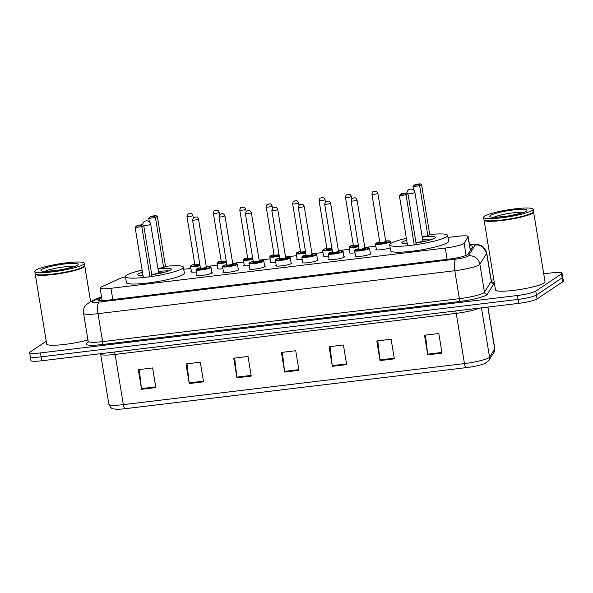 <?xml version="1.0" encoding="UTF-8"?>
<svg xmlns="http://www.w3.org/2000/svg" width="593" height="593" viewBox="0 0 593 593"><rect width="100%" height="100%" fill="white"/><g stroke="black" fill="none" stroke-linecap="round" stroke-linejoin="round"><path stroke-width="0.89" d="M196.476 271.942A8.028 1.119 170.7 0 1 190.916 271.779A8.028 1.119 170.7 0 1 191.205 271.401A8.028 1.119 170.7 0 1 191.346 271.32M222.901 268.762A8.028 1.119 170.7 0 1 217.342 268.599A8.028 1.119 170.7 0 1 217.631 268.221A8.028 1.119 170.7 0 1 217.772 268.14M249.327 265.582A8.028 1.119 170.7 0 1 243.76 265.419A8.028 1.119 170.7 0 1 244.057 265.041A8.028 1.119 170.7 0 1 244.197 264.96M275.745 262.402A8.028 1.119 170.7 0 1 270.186 262.239A8.028 1.119 170.7 0 1 270.482 261.861A8.028 1.119 170.7 0 1 270.623 261.772M302.171 259.223A8.028 1.119 170.7 0 1 296.611 259.059A8.028 1.119 170.7 0 1 296.908 258.681A8.028 1.119 170.7 0 1 297.041 258.592M328.596 256.043A8.028 1.119 170.7 0 1 323.037 255.879A8.028 1.119 170.7 0 1 323.326 255.501A8.028 1.119 170.7 0 1 323.467 255.413M355.022 252.863A8.028 1.119 170.7 0 1 349.455 252.7A8.028 1.119 170.7 0 1 349.751 252.321A8.028 1.119 170.7 0 1 349.892 252.233M390.179 247.874A8.028 1.119 170.7 0 1 381.41 249.683A8.028 1.119 170.7 0 1 375.88 249.52A8.028 1.119 170.7 0 1 376.177 249.142A8.028 1.119 170.7 0 1 376.318 249.053M370.351 253.3A8.028 1.119 170.7 0 1 370.907 253.604A8.028 1.119 170.7 0 1 370.618 253.982A8.028 1.119 170.7 0 1 361.989 256.183A8.028 1.119 170.7 0 1 355.059 256.198A8.028 1.119 170.7 0 1 355.348 255.82A8.028 1.119 170.7 0 1 355.489 255.731M343.925 256.48A8.028 1.119 170.7 0 1 344.481 256.784A8.028 1.119 170.7 0 1 344.192 257.162A8.028 1.119 170.7 0 1 335.564 259.363A8.028 1.119 170.7 0 1 328.633 259.378A8.028 1.119 170.7 0 1 328.93 259A8.028 1.119 170.7 0 1 329.063 258.919M264.656 266.027A8.028 1.119 170.7 0 1 265.212 266.324A8.028 1.119 170.7 0 1 264.915 266.709A8.028 1.119 170.7 0 1 256.295 268.911A8.028 1.119 170.7 0 1 249.364 268.925A8.028 1.119 170.7 0 1 249.653 268.54A8.028 1.119 170.7 0 1 249.794 268.459M211.805 272.387A8.028 1.119 170.7 0 1 212.368 272.691A8.028 1.119 170.7 0 1 212.072 273.069A8.028 1.119 170.7 0 1 203.443 275.271A8.028 1.119 170.7 0 1 196.513 275.285A8.028 1.119 170.7 0 1 196.809 274.907A8.028 1.119 170.7 0 1 196.95 274.818M238.23 269.207A8.028 1.119 170.7 0 1 238.786 269.504A8.028 1.119 170.7 0 1 238.497 269.889A8.028 1.119 170.7 0 1 229.869 272.091A8.028 1.119 170.7 0 1 222.938 272.105A8.028 1.119 170.7 0 1 223.235 271.72A8.028 1.119 170.7 0 1 223.368 271.638M291.081 262.84A8.028 1.119 170.7 0 1 291.637 263.144A8.028 1.119 170.7 0 1 291.341 263.522A8.028 1.119 170.7 0 1 282.72 265.723A8.028 1.119 170.7 0 1 275.789 265.738A8.028 1.119 170.7 0 1 276.079 265.36A8.028 1.119 170.7 0 1 276.219 265.279M317.5 259.66A8.028 1.119 170.7 0 1 318.063 259.964A8.028 1.119 170.7 0 1 317.766 260.342A8.028 1.119 170.7 0 1 309.146 262.543A8.028 1.119 170.7 0 1 302.208 262.558A8.028 1.119 170.7 0 1 302.504 262.18A8.028 1.119 170.7 0 1 302.645 262.099M125.479 276.872A15.055 2.098 -9.3 0 0 119.03 278.866L101.581 286.842A15.055 2.098 -9.3 0 0 100.669 287.338A15.055 2.098 -9.3 0 0 100.113 288.05A15.055 2.098 -9.3 0 0 110.958 288.302L445.291 248.059A15.055 2.098 -9.3 0 0 464.104 243.204L468.092 236.844A15.055 2.098 -9.3 0 0 468.166 236.577A15.055 2.098 -9.3 0 0 457.329 236.318L447.974 237.445M375.836 246.132L364.814 247.459M349.41 249.312L338.388 250.639M322.985 252.492L311.97 253.819M296.567 255.672L285.544 256.999M270.141 258.852L259.119 260.179M243.716 262.032L232.693 263.359M217.29 265.212L206.275 266.539M190.872 268.392L183.734 269.252M101.67 297.553L99.305 298.635A15.055 2.098 -9.3 0 0 98.386 299.131A15.055 2.098 -9.3 0 0 97.838 299.843A15.055 2.098 -9.3 0 0 108.675 300.095L449.227 259.104A15.055 2.098 -9.3 0 0 468.033 254.249L472.725 246.777A15.055 2.098 -9.3 0 0 472.799 246.51A15.055 2.098 -9.3 0 0 469.663 245.754M543.722 273.825L551.223 272.921A15.055 2.098 170.7 0 1 562.068 273.173A15.055 2.098 170.7 0 1 561.512 273.884L535.783 291.096A15.055 2.098 170.7 0 1 517.452 295.507L40.487 352.917A15.055 2.098 170.7 0 1 29.65 352.665A15.055 2.098 170.7 0 1 30.199 351.953L46.232 341.227M491.182 280.148L493.843 279.822M562.068 273.173L562.705 277.094A15.055 2.098 170.7 0 1 562.157 277.806L536.428 295.017A15.055 2.098 170.7 0 1 518.097 299.428L41.132 356.838A15.055 2.098 170.7 0 1 30.295 356.586A15.055 2.098 170.7 0 1 30.843 355.874M470.308 249.675A15.055 2.098 170.7 0 1 470.894 249.697M30.295 356.586L30.932 360.507A15.055 2.098 170.7 0 0 41.777 360.766L518.742 303.357A15.055 2.098 170.7 0 0 537.065 298.946L562.801 281.734A15.055 2.098 170.7 0 0 563.35 281.023L562.705 277.094A15.055 2.098 170.7 0 1 562.157 277.806L536.428 295.017A15.055 2.098 170.7 0 1 518.097 299.428L41.132 356.838A15.055 2.098 170.7 0 1 30.295 356.586L29.65 352.665M442.022 353.124L438.813 333.503L424.506 335.223L427.716 354.844L442.022 353.124M425.492 335.104L427.62 354.154A4.018 1.164 83.1 0 0 427.716 354.844M394.33 358.861L391.113 339.24L376.807 340.968L380.024 360.588L394.33 358.861M377.793 340.849L379.928 359.892A4.018 1.164 83.1 0 0 380.024 360.588M346.631 364.606L343.421 344.985L329.108 346.705L332.325 366.326L346.631 364.606M330.093 346.586L332.228 365.636A4.018 1.164 83.1 0 0 332.325 366.326M155.848 387.57L152.631 367.949L138.325 369.669L141.542 389.29L155.848 387.57M139.311 369.55L141.445 388.6A4.018 1.164 83.1 0 0 141.542 389.29M203.54 381.825L200.33 362.212L186.024 363.932L189.234 383.552L203.54 381.825M187.01 363.813L189.137 382.856A4.018 1.164 83.1 0 0 189.234 383.552M251.239 376.088L248.03 356.467L233.716 358.187L236.933 377.808L251.239 376.088M234.702 358.068L236.837 377.118A4.018 1.164 83.1 0 0 236.933 377.808M298.939 370.343L295.722 350.722L281.416 352.45L284.625 372.07L298.939 370.343M282.401 352.331L284.529 371.374A4.018 1.164 83.1 0 0 284.625 372.07M494.013 352.294A5.018 4.937 -147.9 0 0 494.688 348.899A20.073 2.795 -9.3 0 0 494.784 348.543L494.013 352.294L488.862 360.5L485 363.457A16.463 2.29 170.7 0 1 466.194 367.638L125.071 408.703A16.463 2.29 170.7 0 1 115.405 409.177C113.841 408.266 112.018 410.764 108.882 404.293A20.073 2.795 -9.3 0 0 123.329 404.634A5.018 1.453 83.1 0 0 125.071 408.703M84.666 265.746A25.099 3.491 170.7 0 1 84.762 265.983A25.099 3.491 170.7 0 1 83.85 267.161A25.099 3.491 170.7 0 1 56.898 274.04A25.099 3.491 170.7 0 1 35.232 274.092A25.099 3.491 170.7 0 1 35.254 273.833M87.927 339.93A25.099 3.491 170.7 0 1 61.568 344.763A25.099 3.491 170.7 0 1 46.677 343.984L35.232 274.092M84.325 263.285L84.688 265.486A25.099 3.491 170.7 0 1 84.517 266.012L84.31 266.294A24.847 3.454 170.7 0 1 83.569 266.946A24.847 3.454 170.7 0 1 58.611 273.506A24.847 3.454 170.7 0 1 35.765 274.248L35.476 274.048A25.099 3.491 170.7 0 1 35.157 273.603L34.794 271.394A25.099 3.491 170.7 0 1 35.713 270.208A25.099 3.491 170.7 0 1 62.658 263.329A25.099 3.491 170.7 0 1 84.325 263.285A25.099 3.491 170.7 0 1 83.405 264.471A25.099 3.491 170.7 0 1 56.454 271.349A25.099 3.491 170.7 0 1 34.794 271.394M84.517 266.012A25.099 3.491 170.7 0 1 83.769 266.672A25.099 3.491 170.7 0 1 58.559 273.299A25.099 3.491 170.7 0 1 35.476 274.048M157.894 268.288L163.631 267.599L165.506 266.339A29.361 4.084 170.7 0 1 183.4 267.176A29.361 4.084 170.7 0 1 182.325 268.562A29.361 4.084 170.7 0 1 150.792 276.612A29.361 4.084 170.7 0 1 125.449 276.672A29.361 4.084 170.7 0 1 126.517 275.285A29.361 4.084 170.7 0 1 142.127 270.149M183.4 267.176L184.364 273.062A29.361 4.084 170.7 0 1 183.289 274.448A29.361 4.084 170.7 0 1 151.756 282.498A29.361 4.084 170.7 0 1 126.413 282.557L125.449 276.672M143.009 275.523A17.064 2.372 170.7 0 1 137.583 274.685A17.064 2.372 170.7 0 1 138.206 273.877A17.064 2.372 170.7 0 1 142.461 272.15M158.012 269A17.064 2.372 170.7 0 1 171.258 269.17A17.064 2.372 170.7 0 1 170.636 269.971A17.064 2.372 170.7 0 1 151.771 274.722M150.014 276.701L151.89 275.449L143.699 225.422L141.823 226.674L150.014 276.701L143.336 277.509L135.145 227.475L136.205 226.2L140.971 225.629L142.313 224.732L137.546 225.303L136.205 226.2M140.971 225.629L141.823 226.674L135.145 227.475M155.929 215.622L151.163 216.2L149.821 217.097L154.588 216.519L155.929 215.622L157.315 216.312L155.44 217.564L148.761 218.372L149.317 221.782M154.588 216.519L155.44 217.564L163.631 267.599M157.315 216.312L165.506 266.339M148.761 218.372L149.821 217.097M142.313 224.732L143.699 225.422M161.822 272.899A7.531 1.045 -9.3 0 0 158.709 272.847M140.578 275.515A16.56 2.305 170.7 0 1 142.876 274.7M158.427 271.52A16.56 2.305 170.7 0 1 168.686 270.912M151.689 274.248A4.018 0.556 -9.3 0 0 155.544 273.803A4.018 0.556 -9.3 0 0 158.479 272.936A4.018 0.556 -9.3 0 0 158.627 272.75A4.018 0.556 -9.3 0 0 158.605 272.713M533.485 211.723A25.099 3.491 170.7 0 1 533.589 211.953A25.099 3.491 170.7 0 1 532.67 213.139A25.099 3.491 170.7 0 1 505.718 220.018A25.099 3.491 170.7 0 1 484.058 220.07A25.099 3.491 170.7 0 1 484.081 219.81M533.589 211.953L545.034 281.853A25.099 3.491 170.7 0 1 544.115 283.031A25.099 3.491 170.7 0 1 517.17 289.91A25.099 3.491 170.7 0 1 495.503 289.962L484.058 220.07M533.144 209.255L533.507 211.464A25.099 3.491 170.7 0 1 533.344 211.99L533.137 212.272A24.847 3.454 170.7 0 1 532.395 212.924A24.847 3.454 170.7 0 1 507.438 219.477A24.847 3.454 170.7 0 1 484.585 220.218L484.303 220.018A25.099 3.491 170.7 0 1 483.977 219.573L483.614 217.372A25.099 3.491 170.7 0 1 484.533 216.186A25.099 3.491 170.7 0 1 511.485 209.307A25.099 3.491 170.7 0 1 533.144 209.255A25.099 3.491 170.7 0 1 532.232 210.441A25.099 3.491 170.7 0 1 505.28 217.32A25.099 3.491 170.7 0 1 483.614 217.372M533.344 211.99A25.099 3.491 170.7 0 1 532.588 212.65A25.099 3.491 170.7 0 1 507.378 219.269A25.099 3.491 170.7 0 1 484.303 220.018M422.134 236.481L427.872 235.792L429.747 234.539A29.361 4.084 170.7 0 1 447.633 235.377A29.361 4.084 170.7 0 1 446.559 236.763A29.361 4.084 170.7 0 1 415.033 244.805A29.361 4.084 170.7 0 1 389.683 244.865A29.361 4.084 170.7 0 1 390.757 243.478A29.361 4.084 170.7 0 1 406.368 238.342M447.633 235.377L448.597 241.262A29.361 4.084 170.7 0 1 447.522 242.648A29.361 4.084 170.7 0 1 415.997 250.691A29.361 4.084 170.7 0 1 390.646 250.75L389.683 244.865M407.25 243.723A17.064 2.372 170.7 0 1 401.817 242.878A17.064 2.372 170.7 0 1 402.439 242.07A17.064 2.372 170.7 0 1 406.694 240.343M422.246 237.193A17.064 2.372 170.7 0 1 435.499 237.363A17.064 2.372 170.7 0 1 434.877 238.164A17.064 2.372 170.7 0 1 416.012 242.922M414.255 244.894L416.13 243.641L407.932 193.614L406.057 194.867L414.255 244.894L407.576 245.702L399.385 195.675L400.445 194.393L405.212 193.822L406.553 192.925L401.78 193.503L400.445 194.393M405.212 193.822L406.057 194.867L399.385 195.675M420.17 183.823L415.396 184.393L414.062 185.29L418.828 184.712L420.17 183.823L421.549 184.505L419.674 185.757L412.995 186.565L413.558 189.982M418.828 184.712L419.674 185.757L427.872 235.792M421.549 184.505L429.747 234.539M412.995 186.565L414.062 185.29M406.553 192.925L407.932 193.614M426.063 241.092A7.531 1.045 -9.3 0 0 422.95 241.04M404.819 243.708A16.56 2.305 170.7 0 1 407.117 242.893M422.661 239.713A16.56 2.305 170.7 0 1 432.927 239.105M415.93 242.441A4.018 0.556 -9.3 0 0 419.785 242.003A4.018 0.556 -9.3 0 0 422.713 241.129A4.018 0.556 -9.3 0 0 422.861 240.943A4.018 0.556 -9.3 0 0 422.846 240.906L423.402 241.662M112.803 299.598L110.958 288.302M470.345 250.58L468.092 236.844M466.098 255.42L464.104 243.204M447.144 259.356L445.291 248.059M101.596 297.086L92.842 301.081A10.037 1.394 -9.3 0 0 92.234 301.414A10.037 1.394 -9.3 0 0 99.09 302.059L455.861 259.111A10.037 1.394 -9.3 0 0 468.085 256.176A10.037 1.394 -9.3 0 0 468.403 255.879L475.193 245.065A10.037 1.394 -9.3 0 0 469.471 244.561M491.33 281.03L486.749 253.07A20.073 2.795 170.7 0 1 486.66 253.433L479.87 264.248A20.073 2.795 170.7 0 1 479.226 264.834A20.073 2.795 170.7 0 1 454.787 270.719L98.015 313.66A20.073 2.795 170.7 0 1 83.569 313.319L88.142 341.279A20.073 2.795 -9.3 0 0 102.596 341.62L459.367 298.672A20.073 2.795 -9.3 0 0 483.806 292.794A20.073 2.795 -9.3 0 0 484.444 292.208L491.234 281.393A20.073 2.795 -9.3 0 0 491.33 281.03L492.197 282.357L491.515 282.194M491.864 282.105A22.586 3.143 170.7 0 1 494.102 283.484L487.313 294.298A22.586 3.143 170.7 0 1 459.101 301.578L102.33 344.518A2.513 0.726 83.1 0 0 102.596 341.62L98.015 313.66A10.037 2.906 -96.9 0 1 99.09 302.059M487.313 294.298A2.513 2.468 32.1 0 1 484.444 292.208L479.87 264.248A10.037 9.866 -147.9 0 0 468.403 255.879M102.33 344.518A22.586 3.143 170.7 0 1 86.897 343.065A22.586 3.143 170.7 0 1 87.979 342.465M40.487 352.917L41.777 360.766M517.452 295.507L518.742 303.357M535.783 291.096L537.065 298.946M561.512 273.884L562.801 281.734M455.861 259.111A10.037 2.906 -96.9 0 0 454.787 270.719L459.367 298.672A2.513 0.726 83.1 0 1 459.101 301.578M475.193 245.065A10.037 9.866 -147.9 0 1 486.66 253.433L491.234 281.393A2.513 2.468 32.1 0 0 494.102 283.484M92.842 301.081A10.037 8.858 -114.6 0 0 90.277 301.763L101.522 296.626M470.419 250.365A6.026 1.742 -96.9 0 1 470.442 250.416L468.166 236.577M99.609 300.51L99.305 298.635M455.624 310.947A5.018 1.453 -96.9 0 1 456.232 313.349L115.109 354.414A20.073 2.795 170.7 0 1 100.654 354.073L108.882 404.293M479.574 308.071A20.073 2.795 170.7 0 1 456.232 313.349L464.46 363.576A20.073 2.795 -9.3 0 0 489.536 357.105L494.688 348.899L487.839 307.07M488.862 360.5A5.018 4.937 -147.9 0 0 489.536 357.105L481.472 307.841M466.194 367.638A5.018 1.453 -96.9 0 1 464.46 363.576L123.329 404.634L115.109 354.414A5.018 1.453 -96.9 0 0 114.501 352.012M298.82 369.654L284.529 371.374M251.128 375.399L236.837 377.118M203.429 381.136L189.137 382.856M155.737 386.881L141.445 388.6M346.52 363.917L332.228 365.636M394.219 358.172L379.928 359.892M441.911 352.435L427.62 354.154M77.498 265.182A18.872 2.624 170.7 0 1 54.519 270.712A18.872 2.624 170.7 0 1 41.621 269.496A18.872 2.624 170.7 0 1 64.6 263.967A18.872 2.624 170.7 0 1 77.498 265.182M45.098 271.268A16.367 2.276 170.7 0 1 59.589 267.539A16.367 2.276 170.7 0 1 74.518 266.45M143.743 225.688A4.018 0.556 -9.3 0 0 145.641 225.555A4.018 0.556 -9.3 0 0 150.526 224.376A4.018 0.556 -9.3 0 0 150.674 224.191A4.018 4.018 0 0 0 146.234 220.848A4.018 4.018 0 0 0 142.698 224.925M526.317 211.152A18.872 2.624 170.7 0 1 503.338 216.682A18.872 2.624 170.7 0 1 490.448 215.474A18.872 2.624 170.7 0 1 513.419 209.944A18.872 2.624 170.7 0 1 526.317 211.152M493.925 217.246A16.367 2.276 170.7 0 1 508.416 213.517A16.367 2.276 170.7 0 1 523.337 212.427M407.977 193.881A4.018 0.556 -9.3 0 0 409.874 193.748A4.018 0.556 -9.3 0 0 414.766 192.569A4.018 0.556 -9.3 0 0 414.915 192.384A4.018 4.018 0 0 0 410.467 189.048A4.018 4.018 0 0 0 406.931 193.118M196.127 269.808L196.602 268.977L200.36 267.71A7.027 0.978 -9.3 0 0 196.802 268.903A7.027 0.978 -9.3 0 0 201.598 269.355A7.027 0.978 -9.3 0 0 210.152 267.295A7.027 0.978 -9.3 0 0 206.305 266.739L210.196 266.717L210.989 267.376A7.531 1.045 170.7 0 1 210.708 267.732A7.531 1.045 170.7 0 1 202.628 269.793A7.531 1.045 170.7 0 1 196.127 269.808L197.076 275.589M206.09 267.354A3.514 0.489 170.7 0 1 206.816 267.695A3.514 0.489 170.7 0 1 202.539 268.725A3.514 0.489 170.7 0 1 200.137 268.503A3.514 0.489 170.7 0 1 200.375 268.377M200.338 268.429L200.427 268.095A3.009 0.423 -9.3 0 0 203.021 268.088A3.009 0.423 -9.3 0 0 206.26 267.265A3.009 0.423 -9.3 0 0 206.364 267.124L206.29 267.376M192.555 220.025L193.652 217.512L196.009 216.927C196.757 217.505 196.602 215.763 198.499 219.054A3.009 0.423 170.7 0 1 198.388 219.195A3.009 0.423 170.7 0 1 195.149 220.025A3.009 0.423 170.7 0 1 192.555 220.025L200.427 268.095M195.601 217.031L194.645 217.149L195.601 217.031M226.785 264.537A7.027 0.978 -9.3 0 0 223.22 265.723A7.027 0.978 -9.3 0 0 228.023 266.175A7.027 0.978 -9.3 0 0 236.577 264.115A7.027 0.978 -9.3 0 0 232.73 263.559L236.622 263.537L237.408 264.196A7.531 1.045 170.7 0 1 237.133 264.552A7.531 1.045 170.7 0 1 229.046 266.613A7.531 1.045 170.7 0 1 222.553 266.628L223.494 272.402M232.515 264.174A3.514 0.489 170.7 0 1 233.242 264.515A3.514 0.489 170.7 0 1 228.965 265.545A3.514 0.489 170.7 0 1 226.563 265.323A3.514 0.489 170.7 0 1 226.793 265.197M226.763 265.249L226.845 264.915A3.009 0.423 -9.3 0 0 229.447 264.908A3.009 0.423 -9.3 0 0 232.678 264.085A3.009 0.423 -9.3 0 0 232.79 263.944L232.715 264.196M218.973 216.845L220.077 214.332L222.434 213.747C223.183 214.325 223.027 212.583 224.917 215.874A3.009 0.423 170.7 0 1 224.806 216.015A3.009 0.423 170.7 0 1 221.574 216.845A3.009 0.423 170.7 0 1 218.973 216.845L226.845 264.915M222.027 213.851L221.07 213.969L222.027 213.851M248.971 263.448L249.445 262.617L253.211 261.35A7.027 0.978 -9.3 0 0 249.646 262.543A7.027 0.978 -9.3 0 0 254.449 262.995A7.027 0.978 -9.3 0 0 263.003 260.935A7.027 0.978 -9.3 0 0 259.156 260.379L263.047 260.357L263.833 261.009A7.531 1.045 170.7 0 1 263.559 261.365A7.531 1.045 170.7 0 1 255.472 263.433A7.531 1.045 170.7 0 1 248.971 263.448L249.92 269.222M258.941 260.994A3.514 0.489 170.7 0 1 259.66 261.335A3.514 0.489 170.7 0 1 255.383 262.365A3.514 0.489 170.7 0 1 252.989 262.143A3.514 0.489 170.7 0 1 253.218 262.017M253.181 262.069L253.27 261.735A3.009 0.423 -9.3 0 0 255.872 261.728A3.009 0.423 -9.3 0 0 259.104 260.905A3.009 0.423 -9.3 0 0 259.215 260.764L259.134 261.016M245.398 213.665L246.503 211.152L248.86 210.567C249.601 211.145 249.445 209.403 251.343 212.694A3.009 0.423 170.7 0 1 251.232 212.835A3.009 0.423 170.7 0 1 248 213.658A3.009 0.423 170.7 0 1 245.398 213.665L253.27 261.735M248.445 210.671L247.496 210.782L248.445 210.671M285.574 257.192L289.473 257.177L290.259 257.829A7.531 1.045 170.7 0 1 289.984 258.185A7.531 1.045 170.7 0 1 281.897 260.253A7.531 1.045 170.7 0 1 275.397 260.268L276.345 266.042M275.397 260.268L275.871 259.438L279.629 258.17A7.027 0.978 -9.3 0 0 276.071 259.363A7.027 0.978 -9.3 0 0 280.874 259.816A7.027 0.978 -9.3 0 0 289.428 257.755A7.027 0.978 -9.3 0 0 285.574 257.199M285.366 257.814A3.514 0.489 170.7 0 1 286.085 258.155A3.514 0.489 170.7 0 1 281.808 259.185A3.514 0.489 170.7 0 1 279.407 258.963A3.514 0.489 170.7 0 1 279.644 258.837M279.607 258.889L279.696 258.555A3.009 0.423 -9.3 0 0 282.298 258.548A3.009 0.423 -9.3 0 0 285.529 257.725A3.009 0.423 -9.3 0 0 285.641 257.584L285.559 257.836M271.824 210.485L272.921 207.973L275.285 207.387C276.027 207.965 275.871 206.216 277.769 209.514A3.009 0.423 170.7 0 1 277.657 209.655A3.009 0.423 170.7 0 1 274.426 210.478A3.009 0.423 170.7 0 1 271.824 210.485L279.696 258.555M274.87 207.491L273.914 207.602L274.87 207.491M301.822 257.088L302.297 256.258L306.055 254.983A7.027 0.978 -9.3 0 0 302.497 256.183A7.027 0.978 -9.3 0 0 307.293 256.636A7.027 0.978 -9.3 0 0 315.847 254.575A7.027 0.978 -9.3 0 0 312 254.019L315.891 253.997L316.684 254.649A7.531 1.045 170.7 0 1 316.403 255.005A7.531 1.045 170.7 0 1 308.323 257.073A7.531 1.045 170.7 0 1 301.822 257.088L302.771 262.862M311.792 254.634A3.514 0.489 170.7 0 1 312.511 254.975A3.514 0.489 170.7 0 1 308.234 256.006A3.514 0.489 170.7 0 1 305.832 255.776A3.514 0.489 170.7 0 1 306.07 255.657M306.032 255.709L306.121 255.375A3.009 0.423 -9.3 0 0 308.716 255.368A3.009 0.423 -9.3 0 0 311.955 254.545A3.009 0.423 -9.3 0 0 312.066 254.397L311.985 254.649M298.249 207.305L299.346 204.793L301.704 204.207C302.452 204.785 302.297 203.036 304.194 206.334A3.009 0.423 170.7 0 1 304.083 206.475A3.009 0.423 170.7 0 1 300.844 207.298A3.009 0.423 170.7 0 1 298.249 207.305L306.121 255.375M301.296 204.311L300.34 204.422L301.296 204.311M328.248 253.9L328.722 253.07L332.48 251.803A7.027 0.978 -9.3 0 0 328.915 253.003A7.027 0.978 -9.3 0 0 333.718 253.448A7.027 0.978 -9.3 0 0 342.272 251.395A7.027 0.978 -9.3 0 0 338.425 250.839L342.317 250.817L343.102 251.469A7.531 1.045 170.7 0 1 342.828 251.825A7.531 1.045 170.7 0 1 334.748 253.893A7.531 1.045 170.7 0 1 328.248 253.9L329.189 259.682M338.21 251.454A3.514 0.489 170.7 0 1 338.937 251.795A3.514 0.489 170.7 0 1 334.66 252.826A3.514 0.489 170.7 0 1 332.258 252.596A3.514 0.489 170.7 0 1 332.495 252.477M332.458 252.529L332.54 252.195A3.009 0.423 -9.3 0 0 335.141 252.188A3.009 0.423 -9.3 0 0 338.373 251.365A3.009 0.423 -9.3 0 0 338.484 251.217L338.41 251.469M324.675 204.125L325.772 201.613L328.129 201.027C328.878 201.598 328.722 199.856 330.612 203.154A3.009 0.423 170.7 0 1 330.509 203.295A3.009 0.423 170.7 0 1 327.269 204.118A3.009 0.423 170.7 0 1 324.675 204.125L332.54 252.195M327.721 201.131L326.765 201.242L327.721 201.131M354.673 250.72L355.14 249.89L358.906 248.623A7.027 0.978 -9.3 0 0 355.34 249.823A7.027 0.978 -9.3 0 0 360.144 250.268A7.027 0.978 -9.3 0 0 368.698 248.215A7.027 0.978 -9.3 0 0 364.851 247.659L368.742 247.637L369.528 248.289A7.531 1.045 170.7 0 1 369.254 248.645A7.531 1.045 170.7 0 1 361.167 250.706A7.531 1.045 170.7 0 1 354.673 250.72L355.615 256.502M364.636 248.274A3.514 0.489 170.7 0 1 365.355 248.615A3.514 0.489 170.7 0 1 361.078 249.646A3.514 0.489 170.7 0 1 358.683 249.416A3.514 0.489 170.7 0 1 358.913 249.29M358.876 249.342L358.965 249.016A3.009 0.423 -9.3 0 0 361.567 249.008A3.009 0.423 -9.3 0 0 364.799 248.178A3.009 0.423 -9.3 0 0 364.91 248.037L364.828 248.289M351.093 200.945L352.198 198.433L354.555 197.847C355.303 198.418 355.14 196.676 357.038 199.974A3.009 0.423 170.7 0 1 356.927 200.115A3.009 0.423 170.7 0 1 353.695 200.938A3.009 0.423 170.7 0 1 351.093 200.945L358.965 249.016M354.14 197.951L353.191 198.062L354.14 197.951M200.041 265.775A7.531 1.045 170.7 0 1 190.523 266.309L190.998 265.479L194.763 264.211A7.027 0.978 -9.3 0 0 191.198 265.405A7.027 0.978 -9.3 0 0 193.044 266.087A7.027 0.978 -9.3 0 0 199.952 265.212M199.863 264.686A3.514 0.489 170.7 0 1 195.868 265.323A3.514 0.489 170.7 0 1 194.541 264.997A3.514 0.489 170.7 0 1 194.771 264.878M192.784 215.696A3.009 0.423 170.7 0 1 189.552 216.519A3.009 0.423 170.7 0 1 186.951 216.527C187.24 214.762 187.61 213.925 188.055 214.014L190.412 213.428C191.161 214.006 190.998 212.257 192.895 215.555A3.009 0.423 170.7 0 1 192.784 215.696M189.048 213.643L189.997 213.532L189.048 213.643M186.951 216.527L194.823 264.597A3.009 0.423 -9.3 0 0 196.609 264.686A3.009 0.423 -9.3 0 0 199.774 264.107M226.467 262.595A7.531 1.045 170.7 0 1 216.949 263.129L217.423 262.299L221.182 261.024A7.027 0.978 -9.3 0 0 217.624 262.225A7.027 0.978 -9.3 0 0 219.469 262.907A7.027 0.978 -9.3 0 0 226.378 262.032M226.289 261.506A3.514 0.489 170.7 0 1 222.293 262.143A3.514 0.489 170.7 0 1 220.959 261.817A3.514 0.489 170.7 0 1 221.196 261.698M219.21 212.516A3.009 0.423 170.7 0 1 215.978 213.339A3.009 0.423 170.7 0 1 213.376 213.347C213.665 211.582 214.029 210.745 214.473 210.834L216.838 210.248C217.579 210.826 217.423 209.077 219.321 212.376A3.009 0.423 170.7 0 1 219.21 212.516M215.467 210.463L216.423 210.352L215.467 210.463M213.376 213.347L221.248 261.417A3.009 0.423 -9.3 0 0 223.035 261.506A3.009 0.423 -9.3 0 0 226.192 260.927M252.892 259.415A7.531 1.045 170.7 0 1 243.375 259.942L243.849 259.111L247.607 257.844A7.027 0.978 -9.3 0 0 244.049 259.045A7.027 0.978 -9.3 0 0 245.895 259.727A7.027 0.978 -9.3 0 0 252.796 258.852M252.714 258.326A3.514 0.489 170.7 0 1 248.719 258.963A3.514 0.489 170.7 0 1 247.385 258.637A3.514 0.489 170.7 0 1 247.622 258.518M245.635 209.336A3.009 0.423 170.7 0 1 242.404 210.159A3.009 0.423 170.7 0 1 239.802 210.167C240.091 208.402 240.454 207.565 240.899 207.654L243.256 207.068C244.005 207.639 243.849 205.897 245.747 209.196A3.009 0.423 170.7 0 1 245.635 209.336M241.892 207.283L242.848 207.172L241.892 207.283M239.802 210.167L247.674 258.237A3.009 0.423 -9.3 0 0 249.46 258.326A3.009 0.423 -9.3 0 0 252.618 257.747M279.318 256.228A7.531 1.045 170.7 0 1 269.8 256.762L270.275 255.931L274.033 254.664A7.027 0.978 -9.3 0 0 270.467 255.857A7.027 0.978 -9.3 0 0 272.32 256.547A7.027 0.978 -9.3 0 0 279.221 255.672M279.14 255.146A3.514 0.489 170.7 0 1 275.145 255.783A3.514 0.489 170.7 0 1 273.81 255.457A3.514 0.489 170.7 0 1 274.048 255.331M272.061 206.156A3.009 0.423 170.7 0 1 268.822 206.979A3.009 0.423 170.7 0 1 266.227 206.987C266.516 205.222 266.88 204.385 267.324 204.474L269.682 203.888C270.43 204.459 270.275 202.717 272.165 206.016A3.009 0.423 170.7 0 1 272.061 206.156M268.318 204.103L269.274 203.992L268.318 204.103M266.227 206.987L274.099 255.057A3.009 0.423 -9.3 0 0 275.878 255.146A3.009 0.423 -9.3 0 0 279.044 254.567M305.736 253.048A7.531 1.045 170.7 0 1 296.226 253.582L296.693 252.751L300.458 251.484M300.458 251.491A7.027 0.978 -9.3 0 0 296.893 252.677A7.027 0.978 -9.3 0 0 298.739 253.359A7.027 0.978 -9.3 0 0 305.647 252.492M305.558 251.966A3.514 0.489 170.7 0 1 301.563 252.603A3.514 0.489 170.7 0 1 300.236 252.277A3.514 0.489 170.7 0 1 300.466 252.151M298.479 202.976A3.009 0.423 170.7 0 1 295.247 203.799A3.009 0.423 170.7 0 1 292.645 203.807C292.935 202.043 293.305 201.205 293.75 201.286L296.107 200.701C296.856 201.279 296.7 199.537 298.59 202.828A3.009 0.423 170.7 0 1 298.479 202.976M294.743 200.923L295.692 200.805L294.743 200.923M292.645 203.807L300.518 251.869A3.009 0.423 -9.3 0 0 302.304 251.966A3.009 0.423 -9.3 0 0 305.469 251.388M332.162 249.868A7.531 1.045 170.7 0 1 322.644 250.402L323.118 249.571L326.876 248.304A7.027 0.978 -9.3 0 0 323.318 249.497A7.027 0.978 -9.3 0 0 325.164 250.179A7.027 0.978 -9.3 0 0 332.073 249.305M331.984 248.786A3.514 0.489 170.7 0 1 327.988 249.423A3.514 0.489 170.7 0 1 326.654 249.097A3.514 0.489 170.7 0 1 326.891 248.971M324.905 199.797A3.009 0.423 170.7 0 1 321.673 200.619A3.009 0.423 170.7 0 1 319.071 200.627C319.36 198.863 319.731 198.025 320.168 198.106L322.533 197.521C323.274 198.099 323.118 196.357 325.016 199.648A3.009 0.423 170.7 0 1 324.905 199.797M321.169 197.743L322.118 197.625L321.169 197.743M319.071 200.627L326.943 248.689A3.009 0.423 -9.3 0 0 328.73 248.786A3.009 0.423 -9.3 0 0 331.887 248.208M358.587 246.688A7.531 1.045 170.7 0 1 349.069 247.222L349.544 246.391L353.302 245.124A7.027 0.978 -9.3 0 0 349.744 246.317A7.027 0.978 -9.3 0 0 351.59 246.999A7.027 0.978 -9.3 0 0 358.498 246.125M358.409 245.598A3.514 0.489 170.7 0 1 354.414 246.243A3.514 0.489 170.7 0 1 353.08 245.917A3.514 0.489 170.7 0 1 353.317 245.791M351.33 196.609A3.009 0.423 170.7 0 1 348.098 197.439A3.009 0.423 170.7 0 1 345.497 197.447C345.786 195.683 346.149 194.845 346.594 194.927L348.951 194.341C349.7 194.919 349.544 193.177 351.441 196.468A3.009 0.423 170.7 0 1 351.33 196.609M347.587 194.563L348.543 194.445L347.587 194.563M345.497 197.447L353.369 245.509A3.009 0.423 -9.3 0 0 355.155 245.606A3.009 0.423 -9.3 0 0 358.313 245.028M390.075 241.966A7.531 1.045 170.7 0 1 381.996 244.027A7.531 1.045 170.7 0 1 375.495 244.042L375.969 243.212L379.728 241.944A7.027 0.978 -9.3 0 0 376.162 243.137A7.027 0.978 -9.3 0 0 380.965 243.59A7.027 0.978 -9.3 0 0 389.519 241.529A7.027 0.978 -9.3 0 0 385.672 240.973L389.564 240.951L390.35 241.61A7.531 1.045 170.7 0 1 390.075 241.966M385.457 241.588A3.514 0.489 170.7 0 1 386.184 241.929A3.514 0.489 170.7 0 1 381.907 242.96A3.514 0.489 170.7 0 1 379.505 242.737A3.514 0.489 170.7 0 1 379.742 242.611M385.732 241.358L377.867 193.288A3.009 0.423 170.7 0 1 377.756 193.429A3.009 0.423 170.7 0 1 374.517 194.259A3.009 0.423 170.7 0 1 371.922 194.259L379.794 242.329A3.009 0.423 -9.3 0 0 382.389 242.322A3.009 0.423 -9.3 0 0 385.628 241.499A3.009 0.423 -9.3 0 0 385.732 241.358L385.658 241.61M374.013 191.383L374.969 191.265L374.013 191.383M102.174 300.592L100.113 288.05M90.277 301.763L85.696 305.217C83.843 307.611 83.139 310.317 83.569 313.319M87.89 342.702L88.142 341.279M486.749 253.07L482.065 246.028L480.923 245.391L476.646 244.257L469.448 244.442M494.784 348.543L487.987 307.055M100.573 353.687L100.654 354.073M43.163 271.231L42.837 271.016C42.592 271.69 48.381 271.305 60.204 269.867C71.553 267.487 76.986 266.049 76.504 265.545L76.556 265.508M84.762 265.983L90.603 301.615M159.161 273.469L158.62 272.728L150.674 224.191M491.982 217.208L491.664 216.994C491.412 217.661 497.201 217.283 509.031 215.845C520.38 213.465 525.813 212.02 525.324 211.523L525.405 211.464M422.861 240.943L414.915 192.384M198.499 219.054L206.364 267.124M210.989 267.376L211.931 273.151M226.785 264.53L223.027 265.797L222.553 266.628M224.917 215.874L232.79 263.944M237.408 264.196L238.356 269.971M251.343 212.694L259.215 260.764M263.833 261.009L264.782 266.791M277.769 209.514L285.641 257.584M290.259 257.829L291.207 263.611M304.194 206.334L312.066 254.397M316.684 254.649L317.626 260.431M330.612 203.154L338.484 251.217M343.102 251.469L344.051 257.251M357.038 199.974L364.91 248.037M369.528 248.289L370.477 254.071M190.523 266.309L191.472 272.083M192.895 215.555L193.266 217.824M216.949 263.129L217.898 268.903M219.321 212.376L219.692 214.644M243.375 259.942L244.323 265.723M245.747 209.196L246.117 211.464M269.8 256.762L270.742 262.543M272.165 206.016L272.543 208.284M296.226 253.582L297.167 259.363M298.59 202.828L298.961 205.104M322.644 250.402L323.593 256.183M325.016 199.648L325.387 201.924M349.069 247.222L350.018 253.003M351.441 196.468L351.812 198.744M371.922 194.259C372.211 192.503 372.574 191.665 373.019 191.747L375.376 191.161C376.125 191.739 375.969 189.997 377.867 193.288M375.495 244.042L376.444 249.823M390.35 241.61L390.668 243.538"/></g></svg>
